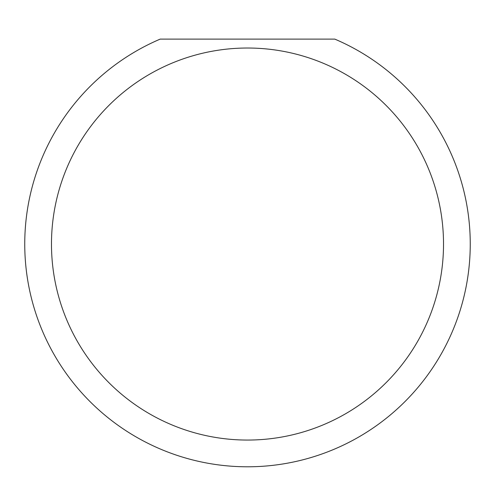 <?xml version="1.0" encoding="UTF-8"?>
<svg xmlns="http://www.w3.org/2000/svg" width="495" height="495" viewBox="0 0 495 495"><rect width="100%" height="100%" fill="white"/><g stroke="black" fill="none" stroke-linecap="round" stroke-linejoin="round"><path stroke-width="0.74" d="M443.52 244.041A196.02 196.02 0 0 1 247.5 440.061A196.02 196.02 0 0 1 51.48 244.041A196.02 196.02 0 0 1 247.5 48.021A196.02 196.02 0 0 1 443.52 244.041M24.75 244.041A222.75 222.75 0 0 0 247.5 466.791A222.75 222.75 0 0 0 334.799 39.111L160.201 39.111A222.75 222.75 0 0 0 24.75 244.041"/></g></svg>
